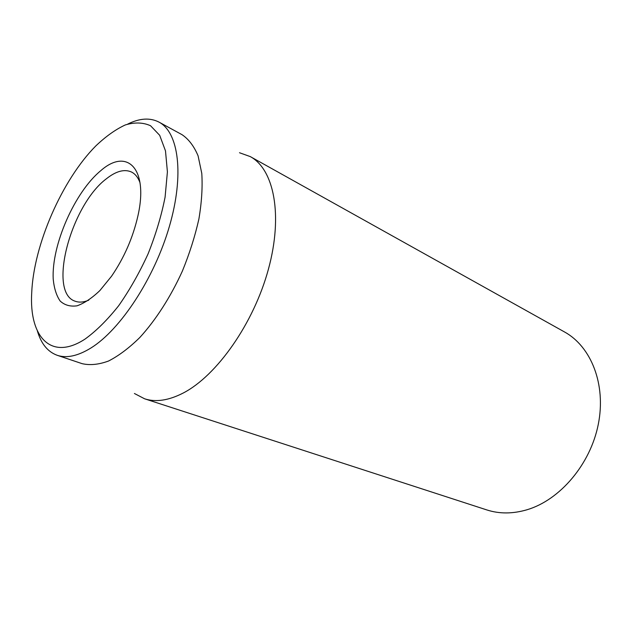 <?xml version="1.0" encoding="UTF-8"?>
<svg xmlns="http://www.w3.org/2000/svg" width="632" height="632" viewBox="0 0 632 632"><rect width="100%" height="100%" fill="white"/><g stroke="black" fill="none" stroke-linecap="round" stroke-linejoin="round"><path stroke-width="0.95" d="M144.594 398.792L486.774 509.913C499.359 513.982 512.781 513.927 527.048 509.748C559.968 499.983 590.414 464.323 598.299 424.293C606.286 384.256 591.07 346.494 564.455 331.918L250.288 156.602C273.933 169.265 283.247 214.935 268.426 269.169C253.74 323.363 216.816 375.74 183.161 393.057C168.594 400.514 155.733 402.426 144.594 398.792L134.419 393.499M88.757 300.184C83.566 302.333 79 302.665 75.074 301.188C47.503 292.34 70.974 205.218 106.287 178.856C115.972 171.146 124.362 168.855 131.448 171.999C135.209 173.871 138.068 177.442 140.02 182.719M100.93 170.537C74.789 191.859 51.374 245.161 53.214 279.131C54.115 288.295 56.43 295.602 60.159 301.045C64.662 305.177 70.278 306.765 77.001 305.825C84.206 303.313 91.822 298.233 99.848 290.594L111.564 276.2C124.188 257.722 132.981 237.569 137.95 215.749C148.67 168.357 126.985 147.596 100.93 170.537M85.044 339.076C50.671 361.551 29.025 336.508 31.718 292.687C33.678 244.9 62.039 179.923 95.74 145.992C105.718 136.48 115.545 129.473 125.231 124.97C134.616 122.11 143.053 122.371 150.542 125.736L159.683 135.303L165.489 150.89L167.409 171.857L165.094 197.097C161.46 215.575 155.796 234.472 148.117 253.78C139.459 272.724 129.655 290.025 118.698 305.69C107.432 319.879 96.214 331.01 85.044 339.076M37.407 331.018C41.135 343.745 47.732 351.834 57.204 355.295C66.621 358.463 77.862 356.021 90.945 347.987C120.435 329.746 154.358 278.238 169.376 226.453C184.505 174.614 178.643 132.333 158.972 122.102C149.997 117.513 139.577 118.176 127.704 124.101M57.204 355.295L82.121 363.661C89.981 365.478 98.79 364.601 108.538 361.022C118.69 355.84 129.102 348.011 139.791 337.528C155.733 320.108 170.624 296.961 182.364 271.112C189.529 253.59 195.043 236.218 198.898 218.988C201.703 202.28 202.659 187.072 201.782 173.373L198.085 155.851C194.071 146.261 188.723 139.206 182.048 134.687L158.972 122.102M239.496 152.739L250.288 156.602"/></g></svg>
